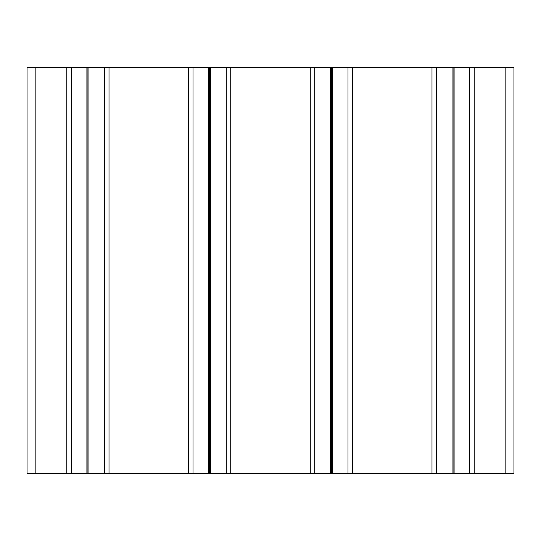 <?xml version="1.0" encoding="UTF-8"?>
<svg xmlns="http://www.w3.org/2000/svg" width="541" height="541" viewBox="0 0 541 541"><rect width="100%" height="100%" fill="white"/><g stroke="black" fill="none" stroke-linecap="round" stroke-linejoin="round"><path stroke-width="0.81" d="M330.348 473.375L330.348 67.625L314.727 67.625L314.727 473.375L331.363 473.375L331.363 67.625L330.348 67.625M314.727 67.625L310.264 67.625L310.264 473.375L314.727 473.375M332.377 473.375L332.377 67.625L347.998 67.625L347.998 473.375L331.363 473.375M347.998 67.625L352.462 67.625L352.462 473.375L347.998 473.375M331.363 67.625L332.377 67.625M452.073 473.375L452.073 67.625L436.452 67.625L436.452 473.375L505.835 473.375L505.835 67.625L513.95 67.625L513.95 473.375L505.835 473.375M436.452 67.625L431.988 67.625L431.988 473.375L436.452 473.375M431.988 67.625L352.462 67.625M431.988 473.375L352.462 473.375M505.835 67.625L453.088 67.625L453.088 473.375M453.088 67.625L452.073 67.625M474.187 67.625L474.187 473.375M469.723 67.625L469.723 473.375M454.102 67.625L454.102 473.375M210.652 473.375L210.652 67.625L226.273 67.625L226.273 473.375L209.638 473.375L209.638 67.625L210.652 67.625M226.273 67.625L230.737 67.625L230.737 473.375L226.273 473.375M230.737 473.375L310.264 473.375M230.737 67.625L310.264 67.625M208.623 473.375L208.623 67.625L193.002 67.625L193.002 473.375L209.638 473.375M193.002 67.625L188.538 67.625L188.538 473.375L193.002 473.375M209.638 67.625L208.623 67.625M88.927 473.375L88.927 67.625L104.548 67.625L104.548 473.375L35.165 473.375L35.165 67.625L27.05 67.625L27.05 473.375L35.165 473.375M104.548 67.625L109.011 67.625L109.011 473.375L104.548 473.375M109.011 473.375L188.538 473.375M109.011 67.625L188.538 67.625M35.165 67.625L87.913 67.625L87.913 473.375M87.913 67.625L88.927 67.625M66.814 67.625L66.814 473.375M71.277 67.625L71.277 473.375M86.898 67.625L86.898 473.375"/></g></svg>
